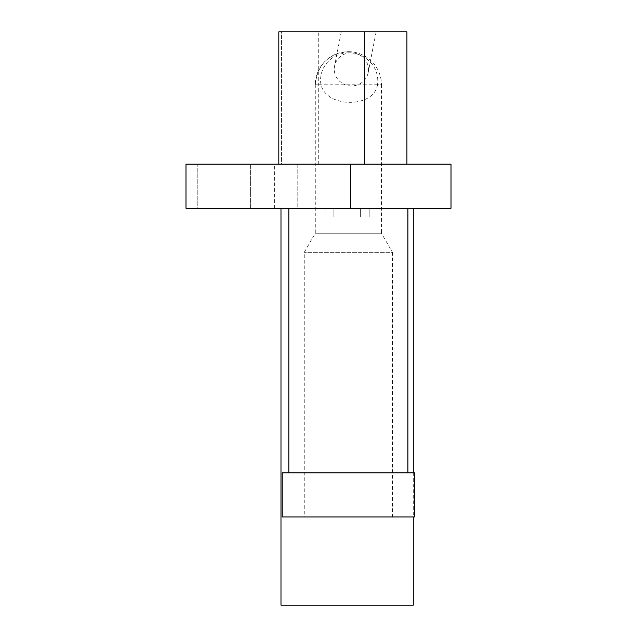 <?xml version="1.0" encoding="UTF-8"?>
<svg xmlns="http://www.w3.org/2000/svg" width="637" height="637" viewBox="0 0 637 637"><rect width="100%" height="100%" fill="white"/><g stroke="black" fill="none" stroke-linecap="round" stroke-linejoin="round"><path stroke-width="0.48" stroke-dasharray="3.19 2.39" d="M377.51 84.769C374.007 108.163 326.677 108.29 320.992 84.769A28.641 27.63 11.1 0 1 348.805 52.823A28.641 27.63 11.1 0 1 359.961 55.005A28.641 27.63 11.1 0 1 377.51 84.769L381.436 84.769L381.436 233.253L315.283 233.253L381.436 233.253L392.456 252.348L304.255 252.348L392.456 252.348L392.456 516.949L304.255 516.949L392.456 516.949M414.504 516.949L282.207 516.949M288.824 472.853L407.895 472.853L288.824 472.853M414.504 472.853L282.207 472.853M407.895 208.251L288.824 208.251L407.895 208.251M413.286 605.15L280.981 605.15M280.981 208.251L413.286 208.251L280.981 208.251M362.158 31.85L341.249 31.85L362.158 31.85M281.474 31.85L318.715 31.85L278.815 31.85L281.474 31.85L281.474 164.147L278.815 164.147L318.715 164.147L281.474 164.147L281.474 31.85M278.815 164.147L406.916 164.147L278.815 164.147L278.815 31.85L406.916 31.85M297.782 164.147L250.596 164.147L297.782 164.147L250.596 164.147L297.782 164.147L297.782 208.251L250.596 208.251L297.782 208.251L250.596 208.251L297.782 208.251L297.782 164.147M451.012 164.147L185.988 164.147L185.988 208.251L197.804 208.251L197.804 164.147L274.611 164.147L185.988 164.147L197.804 164.147L197.804 208.251L274.611 208.251L185.988 208.251L451.012 208.251M333.899 208.251L369.181 208.251L325.085 208.251L369.181 208.251L333.899 208.251L333.899 217.074L333.899 208.251L360.359 208.251L333.899 208.251L333.899 217.074L360.359 217.074L360.359 208.251L360.359 217.074L369.181 217.074L333.899 217.074M351.369 52.823A17.127 16.514 -168.9 0 0 351.13 52.823A17.127 16.514 -168.9 0 0 334.56 66.081A17.127 16.514 -168.9 0 0 334.505 71.925A17.127 16.514 -168.9 0 0 351.218 85.899A17.127 16.514 -168.9 0 0 368.17 72.642A17.127 16.514 -168.9 0 0 357.803 54.121A17.127 16.514 -168.9 0 0 351.369 52.823M348.359 51.693A33.076 33.076 0 0 1 381.436 84.769L315.283 84.769C317.242 64.679 328.27 53.659 348.359 51.693A33.076 33.076 0 0 0 315.283 84.769L320.992 84.769M364.356 31.85L364.356 164.147M350.573 164.147L350.573 208.251M315.283 84.769L315.283 233.253L304.255 252.348L304.255 516.949M413.286 472.853L413.286 516.949M318.715 164.147L318.715 31.85M274.611 208.251L274.611 164.147M250.596 208.251L250.596 164.147L250.596 208.251M341.249 31.85L334.56 66.081M376.141 31.85L368.17 72.642M351.13 52.823L348.805 52.823M357.803 54.121L359.961 55.005M325.085 208.251L325.085 217.074L325.085 208.251M369.181 208.251L369.181 217.074L369.181 208.251M360.359 208.251L360.359 217.074"/><path stroke-width="0.96" d="M282.207 516.949L414.504 516.949L414.504 472.853L282.207 472.853L282.207 516.949M407.895 208.251L407.895 472.853M280.981 208.251L280.981 605.15L413.286 605.15L413.286 516.949M406.916 164.147L406.916 31.85L278.815 31.85L278.815 164.147M350.573 164.147L185.988 164.147L185.988 208.251L451.012 208.251L451.012 164.147L350.573 164.147L350.573 208.251M364.356 31.85L364.356 164.147M288.824 208.251L288.824 472.853M413.286 208.251L413.286 472.853"/></g></svg>

